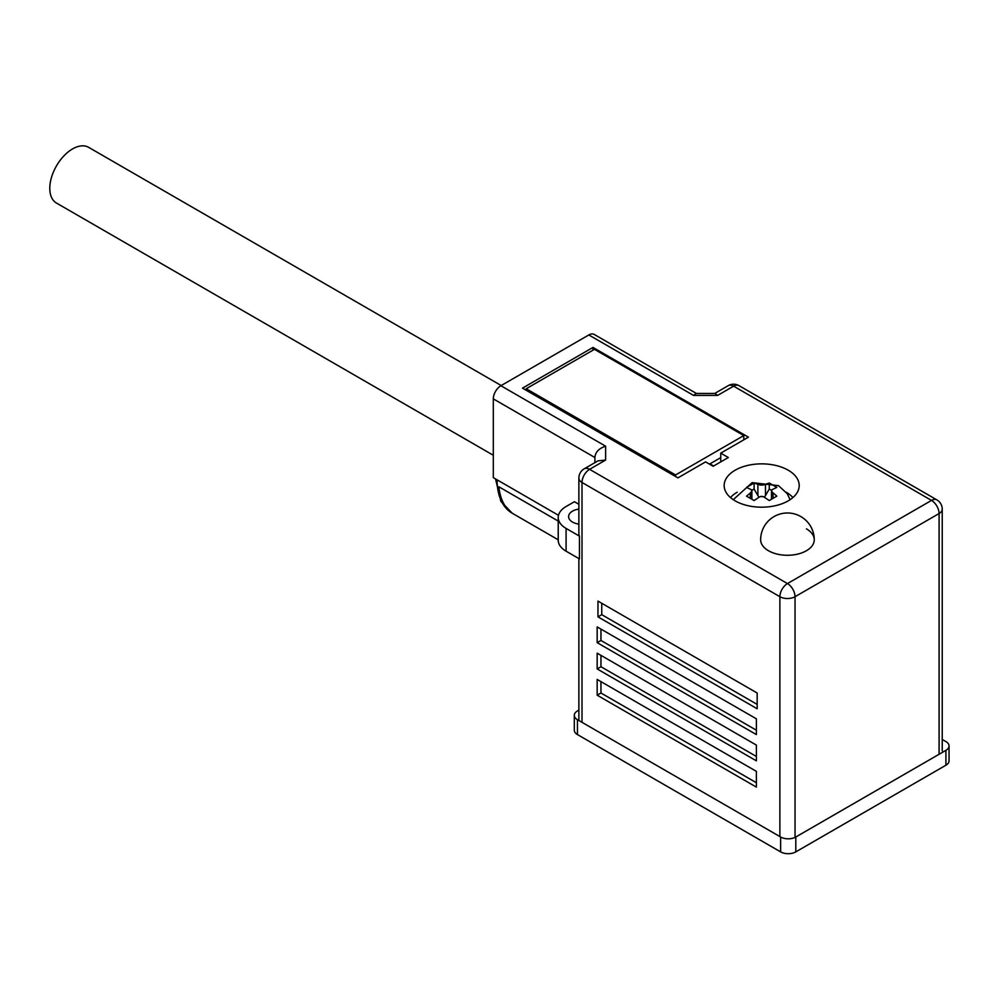 <?xml version="1.0" encoding="UTF-8"?>
<svg xmlns="http://www.w3.org/2000/svg" width="999" height="999" viewBox="0 0 999 999"><rect width="100%" height="100%" fill="white"/><g stroke="black" fill="none" stroke-linecap="round" stroke-linejoin="round"><path stroke-width="1.5" d="M743.793 439.822L743.793 435.576L594.442 349.338L526.211 388.736L675.561 474.962L743.793 435.576M675.561 476.511L675.561 474.962M709.477 464.135L720.741 457.629M526.211 390.284L526.211 388.736M945.916 765.222L945.916 750.336A10.727 6.194 0 0 0 949.05 745.966L949.05 760.851A10.727 6.194 180 0 1 945.916 765.222L795.803 851.885A10.727 6.194 180 0 1 780.631 851.885L780.631 837L577.459 719.705L577.459 734.577A10.727 6.194 180 0 1 574.313 730.207L574.313 715.321A10.727 6.194 0 0 0 577.459 719.705M780.631 837A10.727 6.194 0 0 0 795.803 837L795.803 851.885M945.916 750.336L795.803 837M949.05 745.966A10.727 6.194 0 0 0 945.916 741.583L942.232 739.46M574.313 715.321A10.727 6.194 0 0 1 577.459 710.951L578.871 710.139M780.631 851.885L577.459 734.577M501.211 385.539L88.624 147.34A32.168 18.569 120 0 0 62.637 157.28A32.168 18.569 120 0 0 49.95 191.284A32.168 18.569 120 0 0 56.456 203.047L493.306 455.257M750.311 498.101L750.311 493.031L746.515 496.153L754.108 500.536L760.052 496.578A10.19 5.882 0 0 0 763.311 496.578A5.357 3.097 0 0 0 760.052 496.578M750.311 493.031L751.623 491.72A5.357 3.097 0 0 0 751.885 490.784A5.357 3.097 0 0 0 751.623 489.835L746.515 487.4L754.108 483.029L754.108 489.023L757.891 495.591L757.891 484.278L754.108 483.029M757.891 484.278L760.052 484.977A5.357 3.097 0 0 0 763.311 484.977L765.471 484.278L765.471 495.591L769.267 489.023L771.54 490.347M771.74 489.835A5.357 3.097 0 0 0 771.49 490.784A5.357 3.097 0 0 0 771.74 491.72A10.19 5.882 0 0 0 771.74 489.835L776.847 487.4L769.267 483.029L765.471 484.278M792.881 497.564A34.84 20.117 0 0 0 786.325 492.307A34.84 20.117 0 0 0 786.163 492.22M735.152 500.849A37.525 21.666 0 0 0 776.048 505.544A37.525 21.666 0 0 0 799.212 485.526A37.525 21.666 0 0 0 788.223 470.204A37.525 21.666 0 0 0 747.327 465.509A37.525 21.666 0 0 0 724.163 485.526A37.525 21.666 0 0 0 735.152 500.849M760.651 539.797A26.798 15.472 0 0 0 768.506 550.749A26.798 15.472 0 0 0 806.418 550.749A26.798 15.472 0 0 0 814.26 539.797A26.798 26.798 0 0 0 800.861 516.583A26.798 26.798 0 0 0 760.651 539.797L760.651 539.797A26.798 15.472 0 0 0 768.506 550.749A26.798 15.472 0 0 0 797.714 554.095A26.798 15.472 0 0 0 814.26 539.797A26.798 15.472 0 0 0 806.418 528.858M578.871 524.125A13.399 7.742 180 0 1 572.527 522.077A13.399 7.742 180 0 1 568.606 516.608A13.399 7.742 180 0 1 578.871 509.078M597.964 601.098L757.167 693.019L757.167 708.778L597.964 616.858L597.964 601.098M756.38 771.353L756.38 787.112L597.165 695.192L597.165 679.432L756.38 771.353M756.38 745.092L756.38 760.838L597.165 668.93L597.165 653.171L756.38 745.092M756.38 718.818L756.38 734.577L597.165 642.669L597.165 626.91L756.38 718.818M579.457 536.138L566.083 528.421A26.798 15.472 180 0 1 558.229 517.482L558.229 540.234A26.798 15.472 180 0 0 566.083 551.186L579.457 558.903L579.457 536.138A10.727 6.194 180 0 1 578.871 534.115L578.871 478.084A10.727 6.194 180 0 0 582.005 482.467L779.882 596.703L779.882 836.563M757.167 704.407L601.76 614.672L601.76 603.296M597.964 616.858L601.76 614.672M756.38 782.729L600.961 693.006L600.961 681.618M597.165 695.192L600.961 693.006M756.38 756.468L600.961 666.733L600.961 655.356M597.165 668.93L600.961 666.733M756.38 730.207L600.961 640.471L600.961 629.095M597.165 642.669L600.961 640.471M558.503 515.297L493.306 477.647L493.306 398.863A10.727 6.194 -60 0 1 500.886 385.726L605.619 446.191L605.619 460.077L598.026 460.839L584.228 468.806A10.727 6.194 60 0 1 589.585 469.33L787.462 583.566L931.505 500.412L733.628 386.163A10.727 6.194 -60 0 1 738.998 385.639A10.727 10.727 0 0 0 728.271 385.639A10.727 6.194 60 0 1 733.628 386.163L717.607 395.417L715.047 393.456L696.128 393.456L693.556 395.417L588.823 334.952L500.886 385.726M588.823 334.952A10.727 6.194 -60 0 1 594.193 334.428L696.428 393.456M558.229 539.797L513.711 514.085A72.902 42.095 -60 0 1 498.901 486.813L558.229 521.078M592.994 347.427L522.489 388.136L677.909 477.872L705.581 461.888L713.161 466.271L728.321 457.517L720.741 453.134L748.413 437.162L592.994 347.427L592.994 350.174M558.229 517.482A26.798 15.472 180 0 1 566.083 506.53L574.425 501.723L578.871 504.283M594.892 462.637L594.892 457.517C595.317 452.16 598.901 448.389 605.619 446.191M720.741 453.134L720.741 461.888M765.471 495.591L764.585 496.94M758.79 496.94L757.891 495.591M751.822 490.347L754.108 489.023M771.74 491.72L776.847 496.153L769.267 500.536L763.311 496.578M769.267 483.029L769.267 489.023M737.2 492.22A34.84 20.117 0 0 0 730.494 497.564M751.623 489.835A10.19 5.882 0 0 0 751.623 491.72M763.311 484.977A10.19 5.882 0 0 0 760.052 484.977M605.619 460.077L589.585 469.33A10.727 6.194 -60 0 0 582.005 482.467L582.005 722.327M795.042 837.399L795.042 596.703A10.727 6.194 -120 0 0 787.462 583.566A10.727 6.194 120 0 0 779.882 596.703A10.727 6.194 0 0 0 795.042 596.703L939.085 513.536A10.727 6.194 0 0 0 942.232 509.165A10.727 10.727 0 0 0 936.862 499.875A10.727 6.194 -60 0 0 931.505 500.412A10.727 6.194 60 0 1 939.085 513.536L939.085 754.282M497.09 479.832A72.902 42.095 120 0 0 512.2 513.211L513.586 514.01M566.083 551.186L566.083 528.421M493.306 398.863L594.892 457.517M717.607 395.417L693.556 395.417M773.051 493.031L773.051 498.101M709.952 463.861L713.636 465.996M733.254 499.675L752.16 482.629L778.533 485.664L787.2 493.643L790.109 499.675M578.871 719.705L578.871 558.566M942.232 750.773L942.232 509.165M512.2 513.211L500.861 501.323L495.541 478.933M738.998 385.639L936.862 499.875M584.228 468.806A10.727 10.727 0 0 0 578.871 478.084M728.271 385.639L714.735 393.456M751.885 490.784L751.885 499.038M771.49 490.784L771.49 499.05"/></g></svg>
